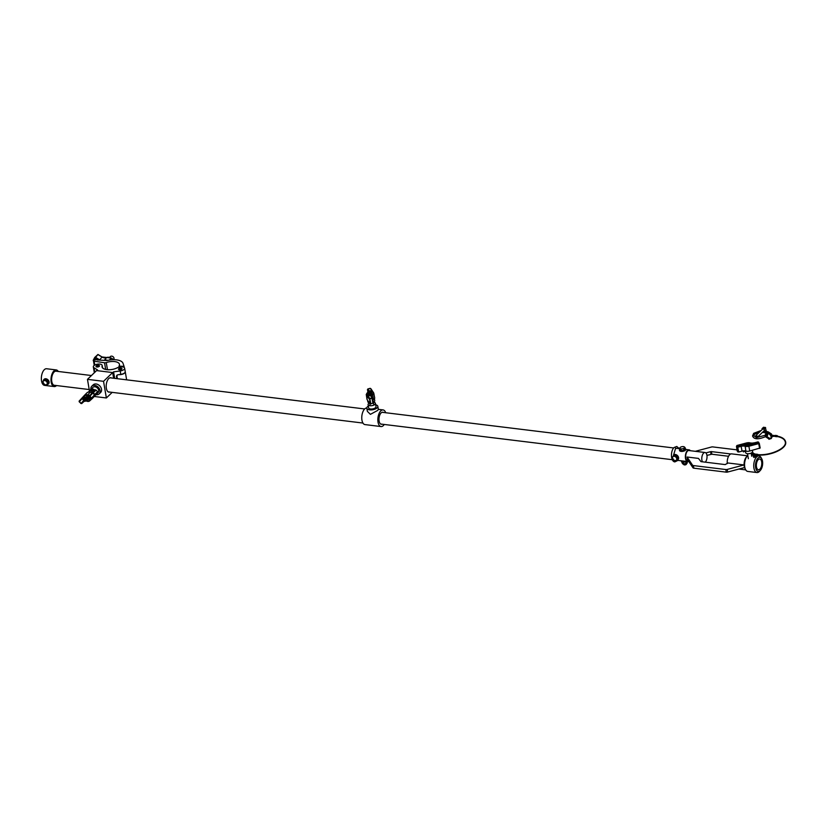 <?xml version="1.0" encoding="UTF-8"?>
<svg xmlns="http://www.w3.org/2000/svg" width="827" height="827" viewBox="0 0 827 827"><rect width="100%" height="100%" fill="white"/><g stroke="black" fill="none" stroke-linecap="round" stroke-linejoin="round"><path stroke-width="1.24" d="M755.382 456.008L755.971 456.773L753.862 457.476L753.232 456.442L755.382 456.008L755.971 456.773M758.266 459.626A5.396 2.667 97 0 0 756.354 465.508A5.396 2.667 97 0 0 758.421 469.736A5.396 2.667 97 0 0 759.889 469.126A5.396 2.667 97 0 0 761.801 463.244A5.396 2.667 97 0 0 759.734 459.016A5.396 2.667 97 0 0 758.266 459.626M758.008 458.127A7.092 3.504 -83 0 1 761.76 458.82A7.092 3.504 -83 0 1 760.344 470.408A7.092 3.504 -83 0 1 760.137 470.615A7.092 3.504 -83 0 1 755.651 467.658A7.092 3.504 -83 0 1 758.008 458.127M759.682 471.111A8.373 4.135 -83 0 1 759.465 471.369A8.373 4.135 -83 0 1 759.227 471.607A8.373 4.135 -83 0 1 756.953 472.548A8.373 4.135 -83 0 1 753.738 465.994A8.373 4.135 -83 0 1 756.705 456.866A8.373 4.135 -83 0 1 758.979 455.925A8.373 4.135 -83 0 1 761.14 457.682L761.76 458.82M756.953 472.548L747.773 471.431A8.373 4.135 -83 0 1 745.623 469.674A8.373 4.135 -83 0 1 747.298 455.987A8.373 4.135 -83 0 1 747.536 455.739A8.373 4.135 -83 0 1 747.804 455.501M727.295 463.627A7.092 3.504 -83 0 1 729.724 454.674A7.092 3.504 -83 0 1 731.657 453.868L747.463 455.801M753.862 457.476L753.232 456.442M745.623 469.674L744.993 468.527A7.092 3.504 -83 0 1 746.419 456.938A7.092 3.504 -83 0 1 746.616 456.742M727.222 469.426L744.021 464.95L744.465 467.575L727.667 472.041A1.861 0.837 170.3 0 1 726.271 472.155L725.827 469.54A1.861 0.837 -9.7 0 0 727.222 469.426L727.667 472.041M744.021 464.95L727.956 462.986L725.196 464.598L700.976 461.631L698.443 458.406L687.072 457.011L687.516 459.636L692.985 467.803L692.54 465.177A1.861 0.837 -9.7 0 0 693.408 465.57L725.827 469.54M687.072 457.011L692.54 465.177M693.408 465.57L693.853 468.185L726.271 472.155M693.853 468.185A1.861 0.837 170.3 0 1 692.985 467.803M744.786 451.315L743.421 451.904L744.786 451.315M728.566 456.266L711.851 454.23L706.94 455.377M730.789 453.971L711.406 451.604L711.851 454.23M711.013 454.292L710.569 451.676L705.876 452.917M695.3 451.315L711.416 447.025A1.861 0.837 -9.7 0 1 712.822 446.911L736.991 449.867M710.569 451.676L711.406 451.604M702.464 461.817A5.21 2.574 -83 0 1 703.622 453.093A5.21 2.574 -83 0 1 705.038 452.503A5.21 2.574 -83 0 1 707.033 456.483A5.21 2.574 -83 0 1 705.297 462.159M755.826 455.16L755.94 454.209M775.312 436.439L775.426 435.488M764.872 431.622L765.492 431.022M755.651 436.656A0.744 0.558 -133.9 0 0 756.932 436.821A0.744 0.558 -133.9 0 0 755.651 436.656M757.439 436.687A1.116 0.827 46.1 0 1 755.506 436.449A1.116 0.827 46.1 0 1 757.439 436.687M757.243 437.369L764.065 430.815A1.116 0.827 -133.9 0 0 762.515 429.203L755.692 435.757M762.122 429.585L762.06 428.655L763.869 428.799L765.306 427.414L766.236 430.981M765.688 427.786L764.251 429.161L764.81 432.438L765.275 431.994M763.435 427.476L765.306 427.414M765.409 432.035L764.541 432.728L762.587 432.242M748.311 444.233L747.319 444.275M748.394 444.016L747.556 444.233M748.693 443.923L748.146 444.151M745.572 444.616L744.672 444.45L745.572 444.616M744.693 444.492L746.088 444.254M744.931 444.45L745.851 444.295M745.251 444.13L745.851 444.244L745.251 444.13M742.811 445.184A41.784 18.835 170.3 0 0 752.384 444.368L752.622 444.254A7.908 3.566 170.3 0 0 752.88 443.148L752.684 443.065A41.784 18.835 -9.7 0 0 743.111 443.882L742.873 443.996A7.908 3.566 -9.7 0 0 742.615 445.102L742.636 445.205M752.766 443.241L752.673 443.22A41.66 18.783 -9.7 0 0 743.122 444.037L742.997 444.099A7.784 3.515 -9.7 0 0 742.749 445.102L742.832 445.122A41.66 18.783 170.3 0 0 752.384 444.316L752.508 444.254A7.784 3.515 170.3 0 0 752.756 443.169L752.663 443.117A41.66 18.783 -9.7 0 0 743.111 443.934L742.987 443.996A7.784 3.515 -9.7 0 0 742.739 445.081L742.739 445.091M752.363 450.333L752.549 451.511A3.484 1.571 170.3 0 1 750.048 453.485A3.484 1.571 170.3 0 1 745.675 452.689L745.344 450.942M749.159 443.954L749.893 443.613L749.541 444.13M743.442 444.823L744.569 444.337L743.597 444.151L743.463 444.916L744.569 444.388M750.048 443.706L750.285 444.337L751.03 443.613L750.378 443.779M751.112 443.51L751.567 444.223L752.053 443.427L751.371 443.882M752.88 443.148L752.89 443.241A7.908 3.566 170.3 0 1 752.642 444.347L752.405 444.461A41.784 18.835 170.3 0 1 742.822 445.277M737.157 450.88L738.697 452.028L742.067 451.128A3.908 1.768 170.3 0 1 745.892 451.087A3.908 1.768 -9.7 0 0 749.717 451.035L760.168 447.976L759.258 443.282M743.804 444.244L744.331 444.378L743.742 444.688M746.512 443.903L747.215 443.841M749.893 443.613L749.748 444.378M750.275 444.233L751.009 443.52M688.219 460.949A5.313 2.626 -83 0 1 687.692 460.99A5.313 2.626 -83 0 1 685.655 456.835A5.313 2.626 -83 0 1 687.537 451.035A5.313 2.626 -83 0 1 688.984 450.436A5.313 2.626 -83 0 1 689.48 450.601M688.664 461.342A5.913 2.915 -83 0 1 687.619 461.58A5.913 2.915 -83 0 1 685.356 456.959A5.913 2.915 -83 0 1 687.454 450.519A5.913 2.915 -83 0 1 689.056 449.847A5.913 2.915 -83 0 1 690.338 450.705M384.255 424.468A8.373 4.135 -83 0 1 383.325 425.616A8.373 4.135 -83 0 1 381.051 426.556L364.976 424.592A8.373 4.135 -83 0 1 361.761 418.028A8.373 4.135 -83 0 1 364.738 408.9A8.373 4.135 -83 0 1 366.806 407.938M381.051 426.556A8.373 4.135 -83 0 1 377.836 419.992A8.373 4.135 -83 0 1 380.802 410.864A8.373 4.135 -83 0 1 383.087 409.923A8.373 4.135 -83 0 1 385.692 412.725M382.043 424.189A6.078 2.998 -83 0 1 381.33 424.272A6.078 2.998 -83 0 1 378.993 419.516A6.078 2.998 -83 0 1 381.154 412.89A6.078 2.998 -83 0 1 382.808 412.208A6.078 2.998 -83 0 1 383.48 412.456M368.335 406.036A5.582 2.522 -9.7 0 0 366.816 408.207L367.353 411.35L370.393 414.348L377.588 410.471L378.363 409.468L377.825 406.326A5.582 2.522 -9.7 0 0 375.675 404.785M369.411 402.997A3.721 1.675 -9.7 0 0 368.087 404.62L368.656 407.887A3.721 1.675 -9.7 0 0 370.527 408.993A3.721 1.675 -9.7 0 0 374.311 408.424A3.721 1.675 -9.7 0 0 375.996 406.636L375.437 403.359A3.721 1.675 -9.7 0 0 373.556 402.263A3.721 1.675 -9.7 0 0 373.37 402.242M368.087 404.62A3.721 1.675 -9.7 0 0 369.969 405.716A3.721 1.675 -9.7 0 0 373.742 405.147A3.721 1.675 -9.7 0 0 375.437 403.359M366.816 408.207A5.582 2.522 -9.7 0 0 369.628 409.851A5.582 2.522 -9.7 0 0 375.293 409.003A5.582 2.522 -9.7 0 0 377.825 406.326M54.716 385.33A7.133 3.525 -83 0 1 54.355 385.32A7.133 3.525 -83 0 1 51.625 379.738A7.133 3.525 -83 0 1 54.148 371.974A7.133 3.525 -83 0 1 56.091 371.168A7.133 3.525 -83 0 1 56.443 371.251M56.546 385.558A8.373 4.135 -83 0 1 56.484 385.62A8.373 4.135 -83 0 1 54.2 386.56L44.565 385.382A8.373 4.135 -83 0 1 41.35 378.818A8.373 4.135 -83 0 1 44.317 369.69A8.373 4.135 -83 0 1 46.601 368.749L56.236 369.927A8.373 4.135 -83 0 1 58.272 371.468M54.2 386.56A8.373 4.135 -83 0 1 50.995 379.996A8.373 4.135 -83 0 1 53.962 370.878A8.373 4.135 -83 0 1 56.236 369.927M48.018 381.216A2.419 1.799 46.1 0 1 48.266 381.971A2.419 1.799 46.1 0 1 48.266 382.684M44.544 379.934A2.419 1.799 46.1 0 1 45.154 379.614M46.074 379.634A2.419 1.799 46.1 0 1 47.625 380.637M42.963 381.102L43.076 382.436A2.419 1.799 46.1 0 1 43.8 380.72L45.65 379.355L47.956 380.844L48.369 383.304L47.563 384.079L47.253 382.942A2.419 1.799 46.1 0 1 46.519 384.658A2.419 1.799 46.1 0 1 44.431 384.41L45.692 385.051L47.563 384.079M45.888 380.978A2.419 1.799 46.1 0 1 47.253 382.942L47.149 381.619L44.844 380.131L43.8 380.72A2.419 1.799 46.1 0 1 45.888 380.978M43.076 382.436A2.419 1.799 -133.9 0 0 44.431 384.41L43.076 382.436M47.956 380.844L47.149 381.619M45.65 379.355L44.844 380.131M48.462 383.904A3.163 2.357 -133.9 0 0 48.555 383.821A3.163 2.357 -133.9 0 0 49.093 381.878A3.163 2.357 -133.9 0 0 47.025 379.128A3.163 2.357 -133.9 0 0 44.172 379.252A3.163 2.357 -133.9 0 0 44.079 379.345M46.808 384.514A3.163 2.357 -133.9 0 0 48.379 383.997A3.163 2.357 -133.9 0 0 48.917 382.043A3.163 2.357 -133.9 0 0 46.85 379.304A3.163 2.357 -133.9 0 0 43.986 379.428A3.163 2.357 -133.9 0 0 43.417 380.668M677.499 456.959A2.419 1.799 46.1 0 1 677.758 457.703A2.419 1.799 46.1 0 1 677.758 458.427M674.026 455.667A2.419 1.799 46.1 0 1 674.636 455.357M675.566 455.367A2.419 1.799 46.1 0 1 677.117 456.37M672.454 456.845L672.558 458.168A2.419 1.799 46.1 0 1 673.292 456.452L675.142 455.098L676.29 455.832L677.437 456.576L677.861 459.037L677.055 459.812L676.734 458.685A2.419 1.799 46.1 0 1 676.01 460.401A2.419 1.799 46.1 0 1 673.922 460.143L675.173 460.784L677.055 459.812M675.38 456.711A2.419 1.799 46.1 0 1 676.734 458.685L676.631 457.352L674.336 455.873L673.292 456.452A2.419 1.799 46.1 0 1 675.38 456.711M672.558 458.168A2.419 1.799 -133.9 0 0 673.922 460.143L672.558 458.168M677.437 456.576L676.631 457.352M675.142 455.098L674.336 455.873M677.944 459.647A3.163 2.357 -133.9 0 0 678.037 459.554A3.163 2.357 -133.9 0 0 678.574 457.61A3.163 2.357 -133.9 0 0 676.517 454.86A3.163 2.357 -133.9 0 0 673.654 454.995A3.163 2.357 -133.9 0 0 673.571 455.088M676.29 460.246A3.163 2.357 -133.9 0 0 677.861 459.729A3.163 2.357 -133.9 0 0 678.398 457.786A3.163 2.357 -133.9 0 0 676.331 455.036A3.163 2.357 -133.9 0 0 673.478 455.17L673.654 454.995M683.578 464.288A1.489 0.672 -9.7 0 0 683.588 464.35A1.489 0.672 -9.7 0 0 683.588 464.371A1.489 0.672 -9.7 0 0 683.846 464.671A1.489 0.672 -9.7 0 0 686.338 464.267A1.489 0.672 -9.7 0 0 686.524 463.844A1.489 0.672 -9.7 0 0 686.503 463.792M683.588 464.371L683.588 464.35A1.489 0.672 -9.7 0 0 684.332 464.784A1.489 0.672 -9.7 0 0 686.338 464.257A1.489 0.672 -9.7 0 0 686.379 464.236A1.489 0.672 -9.7 0 0 686.524 463.864A1.489 0.672 -9.7 0 0 686.524 463.854L686.524 463.844M683.991 464.733A1.23 0.558 -9.7 0 0 684.094 464.795A1.23 0.558 -9.7 0 0 686.162 464.474A1.23 0.558 -9.7 0 0 686.193 464.443A1.23 0.558 -9.7 0 0 686.214 464.402M684.167 464.454A1.23 0.558 -9.7 0 0 684.249 464.485A1.23 0.558 -9.7 0 0 684.436 464.516A1.23 0.558 -9.7 0 0 685.934 464.195A1.23 0.558 -9.7 0 0 686.007 464.143M683.753 464.319A1.489 0.672 -9.7 0 0 684.063 464.433A1.489 0.672 -9.7 0 0 684.28 464.474A1.489 0.672 -9.7 0 0 686.1 464.081A1.489 0.672 -9.7 0 0 686.286 463.937A1.489 0.672 -9.7 0 0 686.348 463.875M684.012 464.34A1.489 0.672 -9.7 0 0 684.27 464.392A1.489 0.672 -9.7 0 0 686.121 463.978M684.963 449.34A2.419 1.096 170.3 0 1 684.663 449.857A2.419 1.096 170.3 0 1 681.221 450.694M681.169 450.684A2.419 1.096 170.3 0 1 680.197 450.064M685.056 447.541L685.304 449.009L683.96 450.301L681.19 450.694L679.773 449.795L679.525 448.317L680.941 449.226L682.285 448.834A2.419 1.096 170.3 0 1 680.197 448.585A2.419 1.096 -9.7 0 1 680.166 447.479A2.419 1.096 170.3 0 1 680.941 446.993A2.419 1.096 170.3 0 1 682.223 446.642A2.419 1.096 170.3 0 1 683.247 446.601A2.419 1.096 170.3 0 1 684.311 446.89A2.419 1.096 170.3 0 1 684.342 447.996A2.419 1.096 170.3 0 1 682.285 448.834L683.702 448.834L685.056 447.541L683.309 446.601M680.166 447.479L679.525 448.317M683.96 450.301L683.702 448.834M681.19 450.694L680.941 449.226M687.444 461.559L686.183 463.337A2.419 1.096 170.3 0 1 686.121 463.368A2.419 1.096 170.3 0 1 684.828 463.72L683.422 463.73L683.154 462.148M686.886 462.872L686.183 463.337L685.914 461.745M686.183 463.337L684.828 463.72A2.419 1.096 170.3 0 1 683.805 463.761L682.006 462.82L681.83 461.786M679.505 450.291A3.163 1.427 -9.7 0 0 679.505 450.457A3.163 1.427 -9.7 0 0 681.955 451.428A3.163 1.427 -9.7 0 0 685.366 450.26A3.163 1.427 -9.7 0 0 685.748 449.392A3.163 1.427 -9.7 0 0 685.697 449.237M679.711 449.402A3.163 1.427 -9.7 0 0 679.453 450.136A3.163 1.427 -9.7 0 0 681.903 451.097A3.163 1.427 -9.7 0 0 685.304 449.929A3.163 1.427 -9.7 0 0 685.697 449.061A3.163 1.427 -9.7 0 0 685.211 448.461M681.334 461.021A3.163 1.427 -9.7 0 0 681.345 461.187A3.163 1.427 -9.7 0 0 683.288 462.148A3.163 1.427 -9.7 0 0 686.544 461.456M681.283 460.804A3.163 1.427 -9.7 0 0 681.283 460.856A3.163 1.427 -9.7 0 0 685.945 461.383M111.48 377.98A7.257 3.587 97 0 0 110.735 377.722A7.257 3.587 97 0 0 107.19 381.02A7.257 3.587 97 0 0 106.352 388.297A7.257 3.587 97 0 0 108.978 392.143A7.257 3.587 97 0 0 109.753 392.07M96.738 370.61L97.503 369.876L93.999 367.757A4.466 2.016 170.3 0 1 93.337 366.919A4.466 2.016 170.3 0 1 97.4 364.18A4.466 2.016 170.3 0 1 102.145 365.41A4.466 2.016 170.3 0 1 102.114 365.875A9.459 4.269 -9.7 0 0 102.031 366.857A9.459 4.269 -9.7 0 0 107.748 369.731A9.459 4.269 -9.7 0 0 117.393 367.746A4.466 2.016 170.3 0 1 121.941 366.806A4.466 2.016 170.3 0 1 124.639 368.17A4.466 2.016 170.3 0 1 124.091 369.39A4.466 2.016 170.3 0 1 120.204 370.961L113.578 371.84L112.679 372.698L113.63 378.249L112.658 372.553L103.53 381.319L106.373 397.963L112.203 392.37M112.658 372.553L96.583 370.589L87.466 379.355L89.492 391.223M106.373 397.963L94.206 396.474M103.53 381.319L87.466 379.355M95.301 395.285A3.721 2.77 -133.9 0 0 95.725 394.965L98.062 392.722A3.721 2.77 -133.9 0 0 98.279 389.217A3.721 2.77 -133.9 0 0 94.919 386.767A3.721 2.77 -133.9 0 0 92.903 387.356L90.567 389.6A3.721 2.77 -133.9 0 0 89.895 391.119M95.725 394.965A3.721 2.77 -133.9 0 0 96.18 394.324M94.94 390.168A3.721 2.77 -133.9 0 0 92.593 389.01A3.721 2.77 -133.9 0 0 90.567 389.6M91.032 391.192A2.481 1.84 46.1 0 1 91.435 390.499A2.481 1.84 46.1 0 1 92.779 390.106A2.481 1.84 46.1 0 1 94.288 390.83M91.797 386.199L93.234 384.824A5.324 3.959 46.1 0 1 96.118 383.976A5.324 3.959 46.1 0 1 100.915 387.491A5.324 3.959 46.1 0 1 100.605 392.494L99.168 393.879A5.324 3.959 -133.9 0 0 99.478 388.876A5.324 3.959 -133.9 0 0 94.681 385.361A5.324 3.959 -133.9 0 0 91.797 386.199A5.324 3.959 -133.9 0 0 90.867 389.31M96.025 394.686A5.324 3.959 -133.9 0 0 96.283 394.717A5.324 3.959 -133.9 0 0 99.168 393.879M121.765 369.111A1.768 0.796 170.3 0 1 119.863 369.762A1.768 0.796 170.3 0 1 118.499 369.214A1.768 0.796 170.3 0 1 118.716 368.728A1.768 0.796 170.3 0 1 120.618 368.077A1.768 0.796 170.3 0 1 121.982 368.625A1.768 0.796 170.3 0 1 121.765 369.111M124.639 368.17L125.228 371.592A4.466 2.016 170.3 0 1 124.681 372.812A4.466 2.016 170.3 0 1 120.794 374.383L117.744 374.786L116.431 376.306L116.834 378.642M99.271 366.351A1.768 0.796 170.3 0 1 97.369 367.002A1.768 0.796 170.3 0 1 95.994 366.464A1.768 0.796 170.3 0 1 96.211 365.979A1.768 0.796 170.3 0 1 98.113 365.327A1.768 0.796 170.3 0 1 99.488 365.865A1.768 0.796 170.3 0 1 99.271 366.351M114.695 378.373L113.578 371.84M117.238 377.908A9.459 4.269 -9.7 0 0 116.7 377.856M119.026 366.103A9.459 4.269 -9.7 0 0 119.46 364.376A9.459 4.269 -9.7 0 0 106.259 362.567A1.861 0.837 170.3 0 1 104.533 362.753L94.144 361.192A1.489 0.672 170.3 0 1 93.451 360.768A1.489 0.672 170.3 0 1 94.929 359.838L97.689 359.466L97.276 359.993L107.159 360.52A13.18 5.944 170.3 0 1 123.027 363.342L124.05 366.371L119.026 366.103L119.191 367.085M118.995 374.621A4.466 2.016 -9.7 0 0 124.949 372.739A4.466 2.016 -9.7 0 0 125.259 371.768A4.466 2.016 -9.7 0 0 125.239 371.685M97.793 360.024L97.689 359.466M102.879 368.232L104.709 369.204M124.246 367.519L124.05 366.371M113.661 359.549L113.712 359.487A2.233 1.788 -141.7 0 0 110.208 356.716L109.691 357.367M99.23 360.096L95.25 357.657L93.937 360.138M104.295 360.365A5.024 4.011 38.3 0 1 107.727 360.386M93.472 360.903A0.744 0.6 38.3 0 1 93.306 360.138L94.702 357.491A0.744 0.6 38.3 0 1 95.612 357.357L99.695 359.859A5.024 4.011 -141.7 0 0 100.222 360.148M95.829 358.008L94.154 360.034M121.59 369.245A1.499 0.672 -9.7 0 0 121.114 369.121A1.499 0.672 -9.7 0 0 119.636 369.328L119.584 369.752M119.636 369.328L119.729 369.39A1.303 0.589 170.3 0 1 121.021 369.204A1.303 0.589 170.3 0 1 121.455 369.338M99.085 366.495A1.499 0.672 -9.7 0 0 98.609 366.371A1.499 0.672 -9.7 0 0 97.141 366.578L97.079 367.002M97.141 366.578L97.235 366.64A1.303 0.589 170.3 0 1 98.527 366.454A1.303 0.589 170.3 0 1 98.961 366.578M93.989 391.13A1.912 1.416 -133.9 0 0 91.632 391.161M94.268 390.851A2.44 1.809 -133.9 0 0 92.779 390.137A2.44 1.809 -133.9 0 0 91.456 390.52A2.44 1.809 -133.9 0 0 91.073 391.192M86.246 398.831L86.246 398.831A0.713 0.538 -133.9 0 0 86.99 398.056A0.713 0.538 -133.9 0 0 86.153 398.717L86.308 398.076M86.122 397.921A0.713 0.538 -133.9 0 0 86.101 397.942L86.173 397.87A0.713 0.538 -133.9 0 0 86.153 397.89A0.713 0.538 -133.9 0 1 87.166 398.903L87.114 398.955M88.065 397.28A0.713 0.538 -133.9 0 0 89.099 398.283A0.713 0.538 -133.9 0 0 88.065 397.28L88.138 397.208A0.713 0.538 -133.9 0 0 88.117 397.229A0.713 0.538 -133.9 0 1 89.13 398.242A0.713 0.538 -133.9 0 0 89.13 398.242L89.078 398.294M88.923 398.118L88.251 397.436L88.923 398.118M91.094 398.325L91.115 398.118A7.908 5.882 -133.9 0 0 89.998 396.112L90.05 396.061A7.908 5.882 -133.9 0 1 91.166 398.066L91.094 398.325M82.597 398.614A7.784 5.789 46.1 0 0 83.703 400.588L83.837 400.65A41.66 30.971 -133.9 0 0 90.991 398.263L91.022 398.138A7.784 5.789 -133.9 0 0 89.916 396.164L89.781 396.092A41.66 30.971 46.1 0 0 82.628 398.49L82.669 398.449M88.675 391.75A3.484 2.595 46.1 0 1 88.799 391.636A3.484 2.595 46.1 0 1 92.893 392.236M85.563 398.914L84.923 398.283L85.719 398.583M85.781 399.441L85.501 398.934L86.359 399.214L85.677 397.994L85.439 398.676M89.43 396.743A0.713 0.538 -133.9 0 0 89.244 396.857L89.223 396.888A0.713 0.538 -133.9 0 0 90.06 398.014L89.378 396.795A0.713 0.538 -133.9 0 0 89.223 396.888M83.703 400.588L83.899 400.599A41.66 30.971 -133.9 0 0 91.022 398.211M83.754 400.537A7.784 5.789 46.1 0 1 82.648 398.562M87.786 398.769L87.342 397.725L88.313 398.593L87.176 397.56L87.61 398.831L87.373 397.704M88.313 398.593L87.207 397.529M84.902 399.462L85.522 399.493L84.406 398.428L84.654 399.586M84.158 399.989L84.695 399.813L83.568 398.738L84.178 399.575M84.695 399.813L83.568 398.738M91.053 398.356A41.784 31.064 -133.9 0 1 83.889 400.764L83.62 400.63A7.908 5.882 46.1 0 1 82.504 398.624L82.566 398.397A41.784 31.064 46.1 0 1 89.729 395.988M82.535 398.418L82.586 398.366A41.784 31.064 46.1 0 1 89.792 395.937M92.769 392.37A3.908 2.905 46.1 0 1 90.133 392.38A3.908 2.905 -133.9 0 0 86.99 392.784A3.908 2.905 -133.9 0 0 86.938 392.835L84.499 395.306M92.262 398.542A3.908 2.905 -133.9 0 0 92.407 398.418A3.908 2.905 -133.9 0 0 92.541 398.283L97.793 392.577A0.744 0.558 -133.9 0 0 97.638 391.647L96.035 390.096A0.744 0.558 -133.9 0 0 95.126 389.982L92.603 392.536M90.319 397.921L89.378 396.795M89.492 396.991L90.029 397.777L89.492 396.991M89.419 397.032L89.947 397.808M88.934 398.097L88.282 397.415M86.308 399.265L85.677 397.994M85.088 399.431L84.581 398.366M369.979 392.484L369.276 393.301L370.424 393.083M370.145 393.507L370.661 393.042M369.907 392.815L369.504 393.249L370.134 392.99M369.855 394.758L370.351 394.19L369.328 394.799M369.214 394.489L370.134 394.334M368.046 395.668L368.222 395.719A7.908 3.566 -9.7 0 0 370.537 395.523L370.558 395.626A7.908 3.566 -9.7 0 1 368.242 395.823L368.046 395.668M371.602 390.82A7.784 3.515 170.3 0 0 369.318 391.016L369.193 391.078A41.66 18.783 -9.7 0 0 368.16 395.626L368.253 395.668A7.784 3.515 -9.7 0 0 370.537 395.471L370.651 395.409A41.66 18.783 170.3 0 0 371.695 390.861L371.695 390.933M374.6 400.32A3.484 1.571 170.3 0 1 374.724 400.63A3.484 1.571 170.3 0 1 373.359 402.191M369.255 402.759A3.484 1.571 170.3 0 1 367.974 402.087A3.484 1.571 170.3 0 1 367.85 401.808A3.484 1.571 170.3 0 1 367.86 401.498M369.421 392.432L370.227 392.577M368.759 395.316L370.207 395.017M369.318 391.016L369.214 391.171A41.66 18.783 -9.7 0 0 368.17 395.647M369.328 391.109A7.784 3.515 170.3 0 1 371.612 390.913M369.131 393.704L370.258 393.745M369.462 392.236L370.93 392.039L369.803 391.76M369.659 391.398L371.054 391.336L369.896 391.533M369.803 391.771L371.054 391.336M368.056 395.74L368.036 395.637A41.784 18.835 -9.7 0 1 369.08 391.078L369.307 390.954A7.908 3.566 170.3 0 1 371.633 390.757L371.809 390.84A41.784 18.835 170.3 0 1 370.775 395.409M371.83 390.944A41.784 18.835 170.3 0 1 370.785 395.502M373.535 399.493A3.908 1.768 -9.7 0 0 374.693 397.911L373.783 393.166A3.815 1.716 170.3 0 1 372.657 394.717L373.535 399.493A3.908 1.768 170.3 0 0 372.925 399.927M368.914 391.45A4.559 2.057 170.3 0 1 367.695 392.577A3.256 1.468 -9.7 0 0 366.847 394.169L369.648 398.356L372.584 398.138L369.204 398.986L366.392 394.789A3.815 1.716 170.3 0 1 366.258 394.448L366.981 399.224A3.908 1.768 -9.7 0 0 367.116 399.575L369.927 403.762L370.837 403.876L373.494 402.883L372.584 398.2M369.969 395.048L369.028 395.13M368.987 394.551L370.393 394.345M369.338 392.763L370.765 392.742M370.827 392.308L370.238 392.36M369.741 392.039L370.93 392.039M763.703 427.218L762.267 428.603M742.884 443.975L736.971 445.546L737.622 446.528L741.002 445.629A4.559 2.057 170.3 0 1 745.458 445.567A3.256 1.468 -9.7 0 0 748.642 445.536L758.555 442.89L757.904 441.918L754.534 442.817A4.559 2.057 170.3 0 1 752.859 443.117L752.89 443.241M751.288 443.117A4.559 2.057 170.3 0 1 750.068 442.879A3.256 1.468 -9.7 0 0 746.884 442.91L743.38 443.841M758.617 442.838L759.258 443.231L758.793 443.603L748.88 446.239L749.717 451.035M748.642 445.536L748.88 446.239A3.815 1.716 170.3 0 1 745.148 446.291L745.892 451.087M758.555 442.89L759.631 448.399M745.458 445.567L745.148 446.291A4.001 1.809 -9.7 0 0 741.23 446.332L737.849 447.231L736.454 446.239L737.177 451.015M737.508 446.508L737.787 451.914M737.622 446.528L738.697 452.028M741.002 445.629L742.067 451.128M758.638 442.28L758.018 441.938M682.502 463.285A2.419 1.096 -9.7 0 0 682.492 463.492A2.419 1.096 -9.7 0 0 684.911 464.174A2.419 1.096 -9.7 0 0 687.268 462.675A2.419 1.096 -9.7 0 0 687.206 462.51M686.937 463.358A2.202 0.992 170.3 0 1 684.942 464.278M684.932 464.278A2.202 0.992 170.3 0 1 683.03 464.03M120.794 374.383L120.204 370.961M102.434 367.767L102.114 365.875M94.774 372.326L93.999 367.757M107.489 369.721L106.259 362.567M125.259 371.768L126.634 379.841L125.27 371.912M94.795 365.048L94.144 361.192M105.68 369.462L104.533 362.753M113.712 359.704L111.066 358.081L109.495 360.055M111.118 358.112L111.066 358.081A4.921 3.928 -141.7 0 0 106.611 357.564L104.274 360.365M113.909 359.704L111.149 357.998L106.611 357.564A5.138 4.094 38.3 0 1 101.959 357.026L97.875 354.525L94.836 357.347M97.927 354.556L95.612 357.357M101.948 357.171L99.695 359.859M94.764 357.409L97.958 354.452L102.031 356.954L106.766 357.502M92.717 393.197L90.929 395.141A4.559 3.391 46.1 0 1 87.197 395.678A3.256 2.419 -133.9 0 0 84.53 396.05L79.278 401.767L81.005 403.452L82.803 401.508A4.559 3.391 46.1 0 1 86.535 400.971A3.256 2.419 -133.9 0 0 89.202 400.588L94.454 394.882L92.572 392.556L93.379 392.649L96.035 390.096M80.86 403.473L79.134 401.126L84.385 395.42A3.815 2.832 46.1 0 1 84.447 395.358A3.815 2.832 46.1 0 1 87.517 394.965L90.133 392.38M79.268 401.912L79.103 401.167M86.525 401.095A4.001 2.977 -133.9 0 0 83.599 401.498A4.001 2.977 -133.9 0 0 83.465 401.643L81.677 403.586L84.354 401.136M82.803 401.508L83.744 401.384M92.831 393.207L93.379 392.649L95.115 395.017L89.864 400.723L92.541 398.283M89.202 400.588L89.864 400.723A3.815 2.832 46.1 0 1 89.729 400.857A3.815 2.832 46.1 0 1 86.742 401.167L89.729 400.857L92.407 398.418M94.454 394.882L97.793 392.577M94.433 394.768L97.638 391.647M87.197 395.678L87.517 394.965A4.001 2.977 -133.9 0 0 90.743 394.551L95.136 389.972M92.593 392.546L90.784 394.51A4.001 2.977 -133.9 0 0 90.784 394.51L90.929 395.141M86.535 400.971L83.599 401.498M84.323 401.167L81.656 403.607L79.299 401.881M84.53 396.05L84.385 395.42L79.134 401.126L79.278 401.767M371.954 397.746L370.992 396.319A4.559 2.057 170.3 0 1 372.191 394.097A3.256 1.468 -9.7 0 0 373.039 392.515L370.238 388.318L367.932 388.928L368.894 390.365A4.559 2.057 170.3 0 1 368.997 391.264M370.847 388.659L373.649 392.856A3.815 1.716 170.3 0 1 373.783 393.166L373.039 392.515M367.695 392.577L368.584 391.336A4.001 1.809 -9.7 0 0 368.439 390.985L367.488 389.558L367.901 392.318L367.488 389.383M370.031 388.328L367.488 389.558L367.994 388.876M368.894 390.365L368.532 391.616M366.847 394.169L367.116 399.575M369.648 398.356L369.927 403.762M369.762 398.376L370.837 403.876M371.892 397.808L372.956 403.318M372.191 394.097L372.657 394.717A4.001 1.809 -9.7 0 0 371.478 396.34A4.001 1.809 -9.7 0 0 371.499 396.453M366.258 394.448L367.384 392.784M370.992 396.319L371.612 396.66M760.344 470.408L759.465 471.369M751.495 455.005L758.979 455.925M745.747 469.891L738.914 469.054M746.419 456.938L747.298 455.987M688.467 450.477L705.038 452.503M687.196 460.825L688.415 460.98M755.475 454.922L752.58 454.561L751.95 454.137L752.58 453.444M755.485 454.54L752.312 454.075L753.511 453.703M753.428 453.32L755.888 454.374M775.137 435.86L771.384 436.16L772.17 435.664M775.095 436.232L771.343 436.532L770.712 436.098L771.24 435.457M757.79 454.623C770.661 455.791 787.056 448.058 785.278 441.969C784.73 439.313 781.98 437.473 777.029 436.46M757.749 454.995C770.764 456.122 787.366 448.513 785.65 441.907C784.999 439.034 782.146 437.09 777.08 436.087M753.707 453.765L755.268 454.519M757.604 455.46L755.671 455.222M772.242 435.664L774.289 435.922M777.091 436.728L775.157 436.501M777.225 435.622L775.292 435.384M772.077 435.281L775.023 435.633M757.739 454.343L755.816 454.116M757.181 437.421L766.505 434.909L767.239 433.431L766.753 432.697M761.202 430.474L753.655 433.338L752.56 435.943C753.997 439.757 758.948 439.716 767.384 435.819L768.314 432.666M767.632 431.787L765.275 430.691M755.94 437.204L753.8 435.726L754.534 434.247L759.641 431.973M766.174 432.335L765.078 431.952M763.497 427.28L762.06 428.655M768.965 438.755L770.805 438.207L771.436 436.542M771.405 436.16L767.776 432.573L766.143 433.079L765.73 435.529M765.926 432.583L768.097 431.797L771.477 433.979L772.222 436.118M771.953 436.511L771.167 438.579L768.903 439.271M771.932 436.139L771.209 434.237L767.828 432.056L765.781 432.707L765.275 435.808M765.864 436.935L769.069 439.003M771.302 438.444L772.222 436.491M769.503 438.238L766.619 436.46M766.019 435.322L766.288 432.955M766.309 436.666L769.213 438.496L770.94 438.062M752.694 455.15L752.766 454.581M752.746 454.209L752.094 452.472M753.211 455.212L753.283 454.654M753.273 454.271L752.436 452.049M753.407 455.232L753.531 454.674M753.552 454.302L752.549 451.583M751.712 456.256L751.164 453.082M752.704 443.065L758.566 442.114L760.168 447.976M752.063 443.086L746.822 442.869L736.909 445.505L737.157 450.953M748.352 458.706L747.494 453.713M382.084 412.291L673.695 447.965M675.566 448.203L679.587 448.689M685.759 449.443L689.056 449.847M380.647 424.024L673.509 459.853M676.672 460.246L687.619 461.58M55.729 371.158L91.446 375.53M109.96 377.794L364.676 408.962M54.003 385.248L89.202 389.548M108.234 391.884L362.95 423.052M378.342 409.344L383.087 409.923M687.227 462.479L684.942 464.298L682.451 463.244M102.579 367.943L102.145 365.41M94.33 372.75L93.337 366.919M117.372 378.704L116.783 375.251M94.237 365.4L93.451 360.768M88.799 391.636L88.241 392.143M84.385 395.42L86.99 392.784M92.086 390.726L91.466 391.326M370.176 405.737L369.803 403.586M374.724 400.63L374.435 398.738M371.478 396.34L372.584 398.138L373.494 402.883M367.85 401.808L367.55 400.216M373.845 405.106L373.484 402.987M676.527 448.317L675.421 448.834L673.302 456.049M679.36 448.658L676.744 446.466L674.129 447.49C670.418 450.632 670.49 461.497 674.863 461.9L677.923 460.401"/></g></svg>
